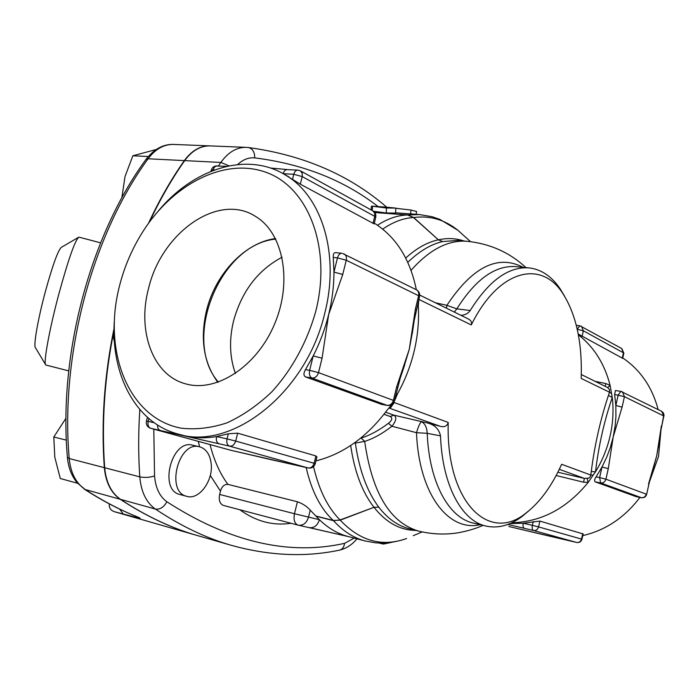 <?xml version="1.0" encoding="UTF-8"?>
<svg xmlns="http://www.w3.org/2000/svg" width="699" height="699" viewBox="0 0 699 699"><rect width="100%" height="100%" fill="white"/><g stroke="black" fill="none" stroke-linecap="round" stroke-linejoin="round"><path stroke-width="1.05" d="M581.306 374.524L607.702 387.578L609.554 389.745L609.493 392.218L611.546 393.581L610.096 385.376L605.832 383.568L605.212 386.276M605.832 383.568L595.172 381.339M591.258 471.51L595.504 471.816C602.372 460.562 607.265 448.505 610.183 435.652C613.04 422.79 613.731 410.051 612.254 397.451L608.418 395.451C600.389 419.671 594.666 445.018 591.258 471.51L590.812 475.049L593.171 475.093L595.504 471.816C598.606 445.875 604.189 421.086 612.254 397.451L611.546 393.581M440.51 435.888C442.284 485.298 461.724 520.938 486.041 526.085L473.258 523.044C448.767 517.854 429.116 482.38 427.22 433.31L440.51 435.888C439.024 428.898 434.42 424.538 426.696 422.79L440.326 426.32C444.477 427.43 447.107 426.145 448.216 422.449C445.84 502.336 489.169 543.962 526.426 512.699C540.187 501.996 551.922 485.857 561.629 464.285L590.812 475.049L590.253 476.875L588.776 478.142L584.381 478.413L583.551 482.196L588.217 482.362L593.171 475.093M556.151 475.512L583.551 482.196M660.974 429.894L658.528 456.447L649.415 482.004M639.934 497.426C624.557 517.636 605.5 530.358 582.774 535.609M550.244 536.29L542.642 534.525M622.765 357.975C640.415 369.937 652.202 387.141 658.143 409.579M658.441 445.918L656.745 455.678L654.046 465.63M636.169 496.648L595.172 481.838C594.159 481.052 594.465 479.4 596.081 476.875L602.005 467.019L606.942 456.639L610.157 448.015L613.206 436.954L615.164 425.717L615.915 416.691L615.836 405.499L614.631 394.481L615.435 390.531L620.895 391.37L618.187 395.04L615.836 405.499L622.093 407.133L624.443 396.683L614.631 394.481M587.151 478.623L588.217 482.362C566.854 508.444 541.367 521.917 511.755 522.773M578.353 334.751C594.089 347.106 604.67 363.987 610.096 385.376L607.702 387.578M509.964 523.577L523.21 523.236L539.89 521.087L583.141 533.957M544.984 535.085L543.63 534.761M622.678 358.334L578.213 334.026M482.992 525.36C480.947 526.286 472.375 530.253 457.644 532.865C444.66 534.849 431.702 534.272 418.788 531.135L409.352 528.776C397.914 525.901 387.727 518.702 378.797 507.168C367.115 491.589 359.295 470.226 355.328 443.087L364.695 441.392C373.388 438.623 382.475 433.572 391.973 426.25L416.49 432.698C418.509 426.075 420.151 422.441 421.418 421.794C424.878 423.314 426.809 427.15 427.22 433.31L416.49 432.698C418.85 494.018 448.496 532.157 480.178 524.687M418.063 302.676L418.151 303.969C419.286 319.46 417.941 335.24 414.123 351.326C410.217 367.403 404.109 382.58 395.774 396.857L395.092 398.054M393.921 402.231L397.451 393.93M418.29 306.083L418.823 299.513M392.13 404.363L387.01 410.261C366.73 437.242 343.043 454.114 315.948 460.886M389.046 407.919L390.82 407.421L394.262 402.545L448.216 422.449M374.297 223.173C395.931 236.821 409.902 258.822 416.22 289.185L416.324 289.727M467.788 318.692L468.251 318.919C471.039 320.36 472.052 322.37 471.292 324.948L419.077 299.53L419.051 298.578M383.969 414.297L390.103 416.464L394 415.189L385.577 412.2M390.103 416.464C392.786 417.941 392.226 420.23 388.408 423.332L391.973 426.25C396.193 420.894 396.875 417.207 394 415.189L426.696 422.79M388.408 423.332C378.867 430.47 369.771 435.39 361.13 438.081L364.695 441.392C372.06 492.909 390.094 522.817 418.788 531.135M355.083 442.458L355.328 443.087L354.288 443.035M361.13 438.081L360.579 438.256M284.729 462.659L270.33 459.47M374.76 212.531L407.534 214.977C397.53 215.266 387.517 218.691 377.504 225.253M382.702 229.141C393.065 221.959 403.332 218.097 413.493 217.546L438.369 239.827C427.386 242.16 416.508 248.232 405.726 258.045M395.625 212.802L419.479 214.567L407.534 214.977L413.738 217.555L407.805 214.951L374.725 212.487M407.797 262.308C419.391 251.168 431.012 244.248 442.642 241.557L457.277 240.447L466.967 241.277C489.868 243.61 509.536 252.383 525.98 267.603M464.136 241.033C455.993 238.254 447.412 237.852 438.387 239.827L442.642 241.557L438.387 239.827L413.738 217.555M446.46 308.207L446.897 305.323L435.433 302.781M471.292 324.948C498.404 269.578 541.157 259.172 562.852 293.536C576.238 314.594 582.354 342.903 581.192 378.439L609.493 392.218L608.418 395.451M282.09 257.206C258.053 269.963 241.915 291.064 233.667 320.518C229.001 339.513 229.587 357.172 235.423 373.493M218.394 382.143C181.408 340.029 219.801 244.021 275.773 239.11M148.66 288.032C161.644 232.819 218.088 192.365 255.31 216.279C283.13 232.557 292.759 281.059 274.698 323.777C256.935 366.634 216.131 392.917 185.48 383.803C152.67 375.171 136.917 330.723 148.66 288.032M275.502 238.577C245.113 242.378 215.554 273.763 206.624 310.103C199.87 338.735 203.61 362.816 217.843 382.336M663.945 416.202L661.647 411.318L620.895 391.37L622.46 391.894L624.443 396.683L663.596 415.888L661.752 426.11M648.864 484.363L646.654 494.342L648.873 484.337C650.507 476.683 654.474 464.258 654.648 463.69M661.403 425.805L656.745 455.678L648.489 484.136M608.296 468.636L602.005 467.019L599.628 477.583L605.928 479.191L608.296 468.636L613.206 436.954L622.093 407.133M523.21 523.236C522.721 526.006 523.105 527.701 524.364 528.339L533.512 530.489C532.262 529.851 531.878 528.138 532.376 525.36L523.21 523.236M576.736 542.476L576.64 542.45C579.06 542.747 580.686 541.629 581.507 539.078L538.562 526.906C537.697 529.589 536.011 530.786 533.512 530.489L576.64 542.45L567.833 540.379M507.832 524.425L524.364 528.339M517.443 528.523L509.099 526.557M567.763 540.362L517.374 528.505M225.943 166.528L226.546 166.388M283.2 173.702L293.781 174.287C294.585 171.57 295.922 170.172 297.809 170.102L286.372 169.595L284.388 170.94L283.078 173.632M374.131 223.872L300.308 184.178L284.012 174.165M177.965 434.009L185.086 435.888C195.1 438.151 205.585 438.378 216.55 436.56C215.86 440.326 216.699 442.729 219.049 443.778L229.525 446.145C227.175 445.097 226.345 442.677 227.035 438.893L216.55 436.56L228.328 433.782L237.669 433.17L315.896 455.931L316.9 456.989M308.705 468.05L308.18 467.972C310.994 468.243 312.96 466.687 314.087 463.28L235.685 441.06C234.462 444.713 232.418 446.408 229.525 446.145L308.18 467.972L298.15 465.674M273.659 460.23L271.212 459.68M240.648 452.533L231.22 450.374M297.949 465.63L240.447 452.48M230.757 450.252L150.774 428.33L160.368 430.497C158.402 429.763 157.458 427.928 157.537 424.992M160.368 430.497L219.049 443.778M397.609 387.578L396.621 386.975L393.388 400.387L318.508 372.619L322.064 358.211L328.652 314.567C332.174 300.229 333.939 286.066 333.956 272.103L342.746 274.436L346.25 260.229L337.477 257.887L333.956 272.103L333.274 257.45C333.039 254.375 333.755 252.767 335.441 252.636L341.837 253.274C339.828 253.3 338.368 254.838 337.477 257.887L333.274 257.45M343.925 253.851L344.214 253.99C346.145 255.249 346.826 257.328 346.25 260.229L418.614 295.721L415.416 308.958L416.359 309.771M412.593 331.125L409.291 349.247L403.664 367.84M415.416 308.958L409.291 349.247L396.621 386.975M322.064 358.211L313.204 355.913C319.941 342.685 325.087 328.906 328.652 314.567L342.746 274.436M381.619 404.354L305.542 376.927C303.462 375.608 303.436 373.17 305.472 369.631L313.204 355.913L309.64 370.339L318.508 372.619C317.259 376.385 315.066 378.194 311.946 378.045L387.115 405.359C390.147 405.542 392.235 403.891 393.388 400.387L394.393 400.955M199.923 446.879C206.31 449.003 210.058 454.603 211.177 463.673C213.344 480.694 199.084 500.239 186.895 496.369C165.279 492.061 178.507 440.431 199.503 446.775L199.923 446.879M186.895 496.369L180.027 494.551C158.376 490.226 171.57 438.841 192.601 445.184L199.503 446.775M297.896 525.08L223.4 505.421C219.835 503.892 218.577 500.231 219.652 494.438L220.482 491.144C221.854 486.487 224.327 484.224 227.909 484.372L297.424 501.76C302.702 503.647 306.966 506.452 310.234 510.156L319.408 519.698C328.224 528.191 337.757 533.783 348.015 536.474L365.21 541L375.756 542.861L385.324 543.036C386.014 543.254 398.308 541.629 406.582 538.51L406.582 538.51C382.213 547.282 360.099 541.166 340.23 520.161L333.274 520.449L315.808 515.984M65.986 418.194L53.788 437.015L54.81 457.277L60.297 478.509L77.563 483.262M66.353 440.125L53.788 437.015M156.165 149.516L132.871 155.772L125.016 176.541L121.853 197.808M148.275 156.524L132.871 155.772M114.549 511.747L137.196 517.671L134.846 515.862M137.196 517.671C141.591 518.876 141.128 518.396 135.807 516.229L138.35 517.304M78.454 237.372L61.381 247.306C58.069 250.207 52.74 264.912 45.409 291.422C37.886 319.251 33.211 346.276 35.474 347.726L45.54 364.59M68.72 370.881L45.785 365C43.146 363.663 49.367 329.264 59.013 293.423C68.38 259.346 74.959 240.605 78.76 237.188L79.118 237.171M139.809 409.535C138.315 432.506 138.306 454.944 139.783 476.867C141.084 491.834 146.283 502.564 155.379 509.055C180.997 526.137 206.45 538.265 231.727 545.43L197.45 535.574C171.945 528.339 146.292 516.264 120.49 499.348C111.324 492.926 106.056 482.397 104.675 467.745C101.434 422.79 104.553 376.979 114.016 330.304M149.525 221.906C160.01 199.477 171.736 179.049 184.685 160.621C191.972 150.669 200.447 145.768 210.111 145.899L246.188 147.358C236.585 147.227 228.136 152.26 220.84 162.448L229.036 165.855M148.511 223.296C159.162 200.316 171.106 179.416 184.326 160.604C191.613 150.661 200.089 145.75 209.761 145.89L210.041 145.899M109.359 503.909C108.878 507.754 110.573 510.349 114.444 511.712L197.109 535.478C171.613 528.243 145.96 516.168 120.149 499.252C110.984 492.839 105.706 482.301 104.334 467.657C101.049 422.117 104.282 375.739 114.033 328.504M309.168 527.588L309.43 527.658C314.209 528.112 317.529 525.465 319.408 519.698L294.48 513.73C293.37 519.794 294.559 523.595 298.045 525.124L298.473 525.229C303.261 525.683 306.608 523.001 308.512 517.181L310.234 510.156M395.617 213.064L386.294 212.985L373.467 211.273M306.171 467.509C311.492 490.943 320.518 508.592 333.248 520.44L333.274 520.449M365.463 206.808L364.869 206.476M395.835 208.285L411.064 210.05L416.595 211.491M371.571 206.126L386.39 207.996L395.844 208.092L386.46 207.184M486.041 526.085C498.099 528.689 510.191 525.43 522.319 516.299L528.776 510.847M564.565 296.193L560.135 288.792C551.607 276.262 541.209 269.29 528.96 267.892C508.479 266.45 488.898 280.657 470.217 310.513L456.831 308.862C475.565 279.242 495.241 265.157 515.879 266.616L528.96 267.892M460.921 315.319C465.036 315.1 468.129 313.493 470.217 310.513M365.201 540.991C353.633 537.95 343.06 531.179 333.502 520.676L340.046 519.986M340.299 520.135L373.991 507.299L340.09 519.969C327.883 507.902 319.032 490.113 313.536 466.591M350.68 445.508C354.489 471.659 362.257 492.253 373.991 507.299L378.797 507.168L373.991 507.291C386.11 522.59 400.055 530.288 415.861 530.401M413.459 217.52L413.694 217.511C429.999 215.423 444.721 219.669 457.862 230.259L463.673 235.484M315.939 310.592C307.56 341.164 292.112 369.561 271.92 391.737C257.765 405.237 242.833 415.599 227.105 422.808C211.325 428.041 196.061 429.833 181.312 428.19C130.04 418.78 103.836 355.223 118.157 291.527C122.972 269.901 131.316 249.761 143.19 231.124C173.562 183.584 225.253 157.004 266.756 172.574C308.294 187.725 331.737 247.437 315.939 310.592M114.252 321.863C111.027 374.76 135.615 422.423 177.249 433.808C230.504 451.807 306.407 393.581 324.834 312.925C339.976 253.824 321.645 195.79 285.227 174.881C246.904 151.29 193.894 168.538 158.734 210.469M413.275 535.679L422.196 531.922M559.287 469.335L584.381 478.413L557.854 472.236M395.188 397.88L395.791 398.474M389.264 407.569L390.82 407.421M388.88 407.989L440.326 426.32M411.073 270.303C429.562 249.526 448.199 239.853 466.967 241.277M523.105 267.324C497.871 254.165 472.463 266.835 446.897 305.323L456.831 308.862L454.306 312.06M658.196 447.753C658.51 445.455 659.987 433.957 661.761 426.067L664.041 414.944L663.202 412.663L661.394 411.187M635.915 496.596L641.193 497.679C643.744 497.933 645.439 496.753 646.278 494.149L605.928 479.191C605.037 481.934 603.272 483.184 600.633 482.939L641.499 497.732M596.081 476.875L599.628 477.583L600.633 482.939L595.172 481.838M577.217 329.177L579.908 325.778L576.308 325.332M581.481 326.267L583.359 330.81L623.447 352.803L621.586 348.443M622.241 358.176L623.447 352.803L623.831 353.213M577.252 329.316L583.359 330.81L582.066 336.472M544.582 534.988L576.675 542.459C579.357 542.826 581.122 541.742 581.961 539.226L581.507 539.078L582.748 533.555M539.89 521.087L538.562 526.906L532.376 525.36L533.241 521.594M508.793 526.478L543.953 534.84M114.147 336.988L113.334 337.032L114.426 342.056M226.694 166.353L216.078 166.021L214.427 167.21L213.282 169.333L213.134 169.831L214.672 169.909M300.334 170.792L302.239 173.221L302.221 176.585L374.725 216.358L374.69 213.195L372.794 210.862M372.978 223.462L374.725 216.358L375.713 217.415M210.958 171.342L211.238 170.285L213.134 169.831L212.942 170.556M292.54 179.206L293.781 174.287L302.221 176.585L300.308 184.178M272.89 460.064L308.285 467.989C311.771 468.444 314.096 466.993 315.266 463.664L314.087 463.28L315.896 455.931M154.138 422.703L148.171 421.375C147.515 424.983 148.38 427.299 150.774 428.33L230.871 450.287L271.728 459.802M237.669 433.17L235.685 441.06L227.035 438.893L228.328 433.782M148.887 418.605L148.171 421.375L146.44 421.069C145.881 424.599 147.279 427.01 150.626 428.295M419.54 296.559L418.614 295.721C419.129 293.021 418.439 291.055 416.552 289.84L416.255 289.701M380.903 404.223L387.456 405.446C390.968 405.761 393.284 404.249 394.402 400.911L400.282 377.976L404.669 365.018M342.728 253.536L416.552 289.84C419.042 291.369 420.047 293.58 419.557 296.463L414.166 320.684L412.227 333.904M305.472 369.631L309.64 370.339C308.932 374.245 309.701 376.813 311.946 378.045L305.542 376.927M237.669 164.553C242.99 159.529 248.678 157.31 254.716 157.887C302.816 163.916 343.943 180.141 378.107 206.589M210.277 475.416L220.482 491.144M227.909 484.372C219.975 473.607 214.016 460.344 210.041 444.581M198.315 441.366L199.573 446.792M123.103 513.8L119.608 509.073M135.807 516.229C118.944 509.379 102.071 500.484 85.191 489.536L77.143 482.773C71.56 475.914 68.31 467.448 67.401 457.364M120.149 499.252L85.191 489.536C75.973 483.192 70.634 472.856 69.201 458.527L67.392 457.233C58.367 354.096 90.416 235.248 145.82 159.652L148.101 158.778C155.37 149.07 163.863 144.282 173.579 144.431C163.208 144.081 153.99 149.105 145.942 159.486M104.334 467.657L69.201 458.527C60.088 354.708 92.504 234.567 148.101 158.778L184.326 160.604M239.862 509.763C255.895 521.428 272.977 525.936 291.099 523.289M354.201 538.099L344.555 543.359C288.547 555.854 229.324 541.996 166.878 501.777C159.669 496.526 155.562 487.919 154.558 475.949L153.797 429.16M297.424 501.76L294.48 513.73L219.652 494.438M309.657 527.701L348.731 536.666M389.221 542.712L383.235 544.005M410.505 213.903L411.064 210.05M372.27 210.574L372.532 206.24M386.294 212.985L386.39 207.996M316.027 516.203L333.467 520.668M386.722 207.201C349.517 174.968 303.427 155.082 248.442 147.533L246.188 147.358L248.442 147.533C252.619 148.59 254.716 152.041 254.716 157.887M184.685 160.621L220.84 162.448L218.481 165.925M104.675 467.745L139.783 476.867C144.614 477.828 149.542 477.522 154.558 475.949M120.49 499.348L155.379 509.055C159.984 509.702 163.819 507.273 166.878 501.777M344.555 543.359C344.083 547.011 342.44 549.265 339.635 550.113L339.286 550.183M390.426 406.372L389.885 406.923M468.251 318.919L419.715 295.057M636.038 496.631L641.306 497.714C644.05 498.011 645.832 496.893 646.654 494.342M622.678 358.36L623.849 353.161L621.83 348.583L579.908 325.778M583.158 533.887L581.961 539.226M114.059 334.271L113.343 336.997M297.809 170.102L300.605 170.94L373.074 211.011C375.319 212.522 376.211 214.619 375.739 217.31L374.114 223.916M217.179 165.855C214.2 165.908 212.225 167.349 211.264 170.18M287.088 169.534L270.478 168.04M147.41 417.312L146.44 421.051M315.266 463.664L316.944 456.823M381.252 404.319L387.456 405.446M84.317 489.151C101.329 500.178 118.367 509.16 135.423 516.098M79.048 237.162L100.569 242.824M209.761 145.89L173.579 144.431M223.4 505.421L298.045 525.124L348.827 536.692M379.033 543.079L383.498 544.067L391.012 542.485M371.143 209.945L371.414 206.118L387.377 207.245M416.106 214.313L416.604 211.439M395.608 213.081L395.844 208.092M562.852 293.536L560.135 288.792M526.426 512.699L522.319 516.299M457.871 230.268L439.959 219.425L432.148 216.734L419.479 214.567M470.567 241.653L457.862 230.259M231.727 545.43C269.491 555.81 305.463 557.365 339.635 550.113C346.302 548.514 352.086 544.748 356.979 538.833M285.227 174.881L288.984 176.917"/></g></svg>
